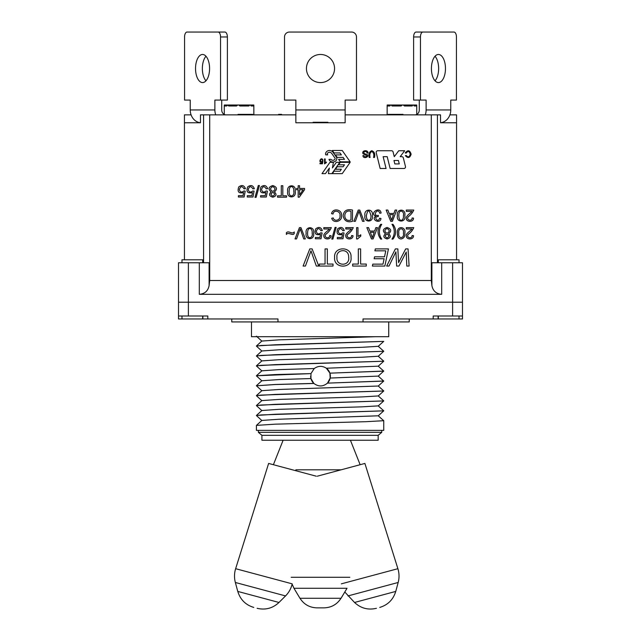 <?xml version="1.0" encoding="UTF-8"?>
<svg xmlns="http://www.w3.org/2000/svg" width="641" height="641" viewBox="0 0 641 641"><rect width="100%" height="100%" fill="white"/><g stroke="black" fill="none" stroke-linecap="round" stroke-linejoin="round"><path stroke-width="0.96" d="M345.146 114.867L345.146 122.76L295.854 122.76L295.854 100.084L284.516 100.084L284.516 36.978A4.928 4.928 0 0 1 289.444 32.05L351.556 32.05A4.928 4.928 0 0 1 356.484 36.978L356.484 100.084L345.146 100.084L345.146 114.867L431.305 114.867L431.305 280.51L431.89 285.59C432.963 290.958 436.233 293.866 441.689 294.315L199.311 294.315C204.767 293.866 208.037 290.958 209.11 285.59L209.695 280.51L431.305 280.51M209.695 280.51L209.695 114.867L295.854 114.867M209.695 114.867L200.465 114.867L200.465 122.76L184.44 122.76L184.44 114.867L191.09 114.867M437.434 262.762L437.434 114.867L431.305 114.867M437.434 114.867L440.535 114.867L440.535 122.76L456.56 122.76L456.56 114.867L449.91 114.867M184.44 259.805L184.44 122.76M456.56 259.805L456.56 122.76M203.566 262.762L203.566 114.867M462.482 316.005L462.482 318.962L433.188 318.962L433.188 316.005L462.482 316.005L462.482 302.199L178.519 302.199L178.519 262.762L209.11 262.762L209.11 285.59M452.618 316.005L452.618 302.199L462.482 302.199L462.482 262.762L431.89 262.762L431.89 285.59M431.305 262.762L431.89 262.762M209.695 262.762L209.11 262.762M252.802 114.378L252.802 114.867L252.81 114.378L238.027 114.378L238.027 114.867M242.322 114.378L242.322 114.867M402.973 114.378L402.973 114.867L402.989 114.378L388.19 114.378L388.19 114.867M398.686 114.378L401.907 114.378L401.907 114.867M395.353 114.378L395.353 114.867M394.287 114.378L394.287 114.867M389.255 114.378L389.255 114.867L389.255 114.378M326.846 122.76L326.846 122.263L327.896 122.263L327.896 122.76L345.146 122.76M326.846 122.263L316.47 122.263L316.47 122.76M316.47 122.263L313.112 122.263L313.12 122.76L295.854 122.76M281.551 114.867L281.551 114.378L278.595 114.378L278.595 114.867M411.859 228.973L406.298 228.973L406.298 227.635L413.782 227.635C412.62 230.263 410.825 232.451 408.397 234.197C405.457 237.579 412.243 239.478 412.099 235.559L413.517 235.704C413.741 240.014 406.098 239.95 406.314 235.832C405.553 233.645 410.889 230.656 411.859 228.973M391.98 224.31L392.965 224.31C396.563 229.238 396.563 234.165 392.965 239.101L391.98 239.101C395.064 234.334 395.064 229.406 391.98 224.31M380.722 239.101C377.132 234.165 377.132 229.238 380.722 224.31L381.715 224.31C378.631 229.398 378.631 234.334 381.715 239.101L380.722 239.101M356.604 238.957L356.604 227.635L357.99 227.635L357.99 236.457L360.763 234.798L360.763 236.128L357.494 238.957L356.604 238.957M342.454 234.43C337.647 235.471 336.052 233.604 337.687 228.821C340.772 226.569 342.975 227.162 344.297 230.592L342.831 230.696C340.94 227.755 339.418 227.972 338.272 231.353C338.977 234.125 340.475 234.606 342.751 232.803L344.049 232.987L342.959 238.781L337.318 238.781L337.318 237.466L341.861 237.466L342.454 234.43M329.386 228.973L323.825 228.973L323.825 227.635L331.309 227.635C330.147 230.263 328.352 232.451 325.924 234.197C322.984 237.555 329.762 239.494 329.634 235.559L331.052 235.704C331.285 240.006 323.633 239.958 323.849 235.832C323.08 233.645 328.424 230.656 329.386 228.973M333.216 217.908C334.37 222.211 340.9 219.967 339.97 215.793C341.124 211.41 333.785 209.014 333.04 214.014L331.541 213.645C332.879 207.492 342.518 209.463 341.517 215.785C342.494 221.465 333.128 223.981 331.742 218.252L333.216 217.908M350.988 211.394C342.767 208.525 342.743 222.988 350.988 219.999L350.988 211.394M352.486 221.329C347.262 222.667 344.145 220.808 343.135 215.761C343.76 210.729 346.877 208.83 352.486 210.056L352.486 221.329M358.239 210.056L359.753 210.056L364.144 221.329L362.55 221.329L359.008 211.298L355.346 221.329L353.824 221.329L358.239 210.056M375.81 216.169C368.895 213.381 380.089 205.633 381.107 213.052L379.728 213.229C377.966 206.731 371.62 216.578 378.382 215.4L378.222 216.61C372.597 216.45 378.398 223.605 379.584 218.22L380.962 218.461C380.49 224.502 370.402 219.607 375.81 216.169M389.616 214.695L391.603 220.159L393.462 214.695L389.616 214.695M395.12 210.056L396.715 210.056L392.372 221.329L390.746 221.329L386.138 210.056L387.845 210.056L389.135 213.477L393.886 213.477L395.12 210.056M411.859 211.394L406.298 211.394L406.298 210.056L413.782 210.056C412.612 212.684 410.817 214.871 408.397 216.61C405.465 220.023 412.275 221.866 412.099 217.972L413.517 218.116C413.677 222.603 405.929 222.179 406.314 218.252C406.033 215.52 410.985 213.004 411.859 211.394M286.367 232.803C288.562 230.079 292.24 234.838 294.235 231.938L294.235 233.508C293.041 236.273 288.21 231.657 286.367 234.446L286.367 232.803M299.435 227.635L300.95 227.635L305.332 238.925L303.746 238.925L300.212 228.885L296.551 238.925L295.02 238.925L299.435 227.635M320.516 234.43C315.701 235.479 314.106 233.604 315.733 228.821C318.817 226.569 321.021 227.162 322.343 230.592L320.893 230.696C319.082 227.731 317.559 227.948 316.317 231.353C317.063 234.133 318.561 234.614 320.804 232.803L322.103 232.987L321.013 238.781L315.364 238.781L315.364 237.466L319.915 237.466L320.516 234.43M335.043 227.435L336.156 227.435L332.895 239.101L331.782 239.101L335.043 227.435M351.332 228.973L345.771 228.973L345.771 227.635L353.263 227.635C352.093 230.263 350.298 232.451 347.871 234.197C344.93 237.587 351.733 239.462 351.572 235.559L352.999 235.704C353.167 240.046 345.571 239.934 345.795 235.832C345.026 233.653 350.371 230.64 351.332 228.973M370.346 232.274L372.333 237.747L374.192 232.274L370.346 232.274M375.85 227.635L377.445 227.635L373.11 238.925L371.476 238.925L366.868 227.635L368.575 227.635L369.865 231.056L374.616 231.056L375.85 227.635M389.359 230.904C387.781 227.924 386.251 227.908 384.76 230.856C386.267 233.845 387.805 233.861 389.359 230.904M388.919 236.104C387.725 233.765 386.499 233.741 385.225 236.032C386.419 238.348 387.645 238.372 388.919 236.104M385.465 233.765C382.252 230.976 382.781 228.877 387.06 227.459C391.314 228.901 391.843 231.008 388.638 233.765C391.226 236.16 390.714 237.891 387.092 238.957C383.43 237.851 382.885 236.12 385.465 233.765M312.143 233.196C312.84 227.932 307.552 225.993 307.6 233.196C307.119 240.215 313.457 237.979 312.143 233.196M313.569 233.204C315.108 240.543 304.595 240.327 306.182 233.204C304.683 226.113 315.068 225.712 313.569 233.204M370.923 215.616C369.296 209.286 367.782 209.286 366.388 215.616C366.38 222.86 371.644 220.857 370.923 215.616M372.341 215.624C373.919 222.924 363.375 222.772 364.961 215.624C363.511 208.509 373.847 208.125 372.341 215.624M403.397 215.616C404.695 210.841 398.414 208.581 398.854 215.616C398.878 222.884 404.11 220.849 403.397 215.616M404.816 215.624C406.394 222.916 395.85 222.772 397.436 215.624C395.938 208.541 406.314 208.109 404.816 215.624M403.397 233.196C404.551 227.403 397.708 227.395 398.854 233.196C397.692 239.021 404.575 238.997 403.397 233.196M404.816 233.204C405.12 236.473 403.894 238.396 401.122 238.957C398.486 238.789 397.26 236.874 397.436 233.204C396.483 225.159 406.402 226.449 404.816 233.204M299.563 194.928L303.169 189.744L299.563 189.744L299.563 194.928M298.169 185.722L299.563 185.722L299.563 188.454L304.547 188.454L304.547 189.744L299.315 197.164L298.169 197.164L298.169 189.744L296.623 189.744L296.623 188.454L298.169 188.454L298.169 185.722M281.295 185.722L282.809 185.722L282.809 195.809L286.567 195.809L286.567 197.164L277.529 197.164L277.529 195.809L281.295 195.809L281.295 185.722M275.109 189.031C273.515 186.01 271.96 185.994 270.446 188.983C271.984 192.02 273.539 192.036 275.109 189.031M274.66 194.311C273.467 191.939 272.217 191.915 270.927 194.231C272.177 196.563 273.427 196.587 274.66 194.311M271.167 191.939C267.914 189.103 268.459 186.972 272.786 185.537C277.096 187.028 277.625 189.159 274.38 191.939C277 194.359 276.479 196.114 272.818 197.204C269.108 196.082 268.555 194.327 271.167 191.939M265.807 192.604C260.919 193.662 259.309 191.771 260.975 186.924C264.092 184.64 266.327 185.241 267.666 188.718L266.183 188.823C264.292 185.842 262.754 186.058 261.56 189.488C262.305 192.3 263.82 192.797 266.103 190.962L267.409 191.146L266.311 197.019L260.599 197.019L260.599 195.689L265.198 195.689L265.807 192.604M258.299 185.513L259.429 185.513L256.12 197.348L254.998 197.348L258.299 185.513M252.482 192.604C247.594 193.662 245.984 191.771 247.65 186.924C250.775 184.64 253.003 185.241 254.341 188.718L252.858 188.823C250.952 185.85 249.413 186.066 248.235 189.488C248.948 192.284 250.463 192.773 252.778 190.962L254.092 191.146L252.987 197.019L247.282 197.019L247.282 195.689L251.873 195.689L252.482 192.604M243.588 192.604C238.716 193.662 237.106 191.771 238.756 186.924C241.881 184.64 244.117 185.241 245.447 188.718L243.973 188.823C242.162 185.81 240.623 186.034 239.349 189.488C240.103 192.3 241.617 192.797 243.884 190.962L245.207 191.146L244.093 197.019L238.388 197.019L238.388 195.689L242.987 195.689L243.588 192.604M293.754 191.355C294.443 186.042 289.147 184.023 289.147 191.355C288.674 198.502 295.092 196.186 293.754 191.355M295.189 191.363C296.735 198.758 286.166 198.678 287.713 191.363C286.215 184.175 296.719 183.767 295.189 191.363M405.681 248.9L408.045 248.9L409.11 266.063L406.787 266.063L406.226 252.049L398.982 266.063L396.627 266.063L395.898 251.857L389.007 266.063L386.667 266.063L395.393 248.9L397.845 248.9L398.574 262.602L405.681 248.9M375.322 248.9L388.446 248.9L384.84 266.063L372.389 266.063L372.79 264.14L382.981 264.14L384.111 258.748L374.136 258.748L374.544 256.809L384.52 256.809L385.778 250.831L374.905 250.831L375.322 248.9M358.327 248.9L360.619 248.9L360.619 264.052L366.275 264.052L366.275 266.063L352.67 266.063L352.67 264.052L358.327 264.052L358.327 248.9M325.051 248.9L327.335 248.9L327.335 264.052L333.008 264.052L333.008 266.063L319.386 266.063L319.386 264.052L325.051 264.052L325.051 248.9M309.795 248.9L312.119 248.9L318.761 266.063L316.325 266.063L310.981 250.783L305.428 266.063L303.097 266.063L309.795 248.9M348.672 257.217C348.976 247.698 335.66 249.237 336.958 257.458C335.948 266.576 350.17 266.416 348.672 257.217M351.028 257.265C352.598 269.044 333.424 268.996 334.61 257.458C333.488 246.032 352.069 246.032 351.028 257.265M387.196 156.668L390.145 168.495L403.942 168.495A1.578 1.578 0 0 0 405.473 166.54L403.317 157.862A1.578 1.578 0 0 0 401.787 156.668L400.184 156.668L404.663 150.747L398.742 150.747L394.271 156.668L393.093 151.941A1.578 1.578 0 0 0 391.563 150.747L377.757 150.747A1.578 1.578 0 0 0 376.227 152.71L380.161 168.495L386.074 168.495L383.134 156.668L387.196 156.668M393.967 160.474L398.406 160.474L399.263 163.928L394.824 163.928L393.967 160.474M340.299 161.804L350.146 161.804L342.214 150.475L332.358 150.475L334.081 152.943L339.994 152.943L341.381 154.914L335.459 154.914L337.19 157.374L343.103 157.374L344.481 159.353L338.568 159.353L340.299 161.804M332.358 173.655L342.214 173.655L350.146 162.325L340.299 162.325L338.568 164.793L344.481 164.793L343.095 166.764L337.182 166.764L335.459 169.232L341.373 169.232L339.994 171.203L334.073 171.203L332.358 173.655M322.215 161.893C317.495 163.567 321.205 155.675 323.008 160.218L322.375 160.266C320.74 156.957 319.37 163.431 322.343 161.187L322.904 161.26L322.431 163.784L319.971 163.784L319.971 163.215L321.95 163.215L322.215 161.893M373.567 157.478C374.232 154.721 373.671 152.726 371.892 151.492C370.017 152.494 369.424 154.497 370.089 157.478L369.2 157.478C368.351 154 369.224 151.741 371.82 150.699C374.44 151.725 375.322 153.984 374.456 157.478L373.567 157.478M328.961 150.507A4.351 4.351 0 0 1 333.032 152.326L336.317 156.989A2.86 2.86 0 0 1 336.253 160.378A4.215 4.215 0 0 1 328.985 159.377L330.956 159.377A2.492 2.492 0 0 0 334.882 159.329A1.138 1.138 0 0 0 334.906 157.982L331.629 153.311A2.628 2.628 0 0 0 327.383 153.423A0.986 0.986 0 0 0 327.447 154.457L327.727 154.858L325.756 154.858A2.756 2.756 0 0 1 325.965 152.446A4.062 4.062 0 0 1 328.961 150.507M336.341 162.325L339.794 162.325L331.862 173.655L328.408 173.655L329.378 168.054L325.452 173.655L322.006 173.655L329.939 162.325L333.384 162.325L332.423 167.926L336.341 162.325M363.776 155.547C364.881 157.109 365.931 157.197 366.908 155.811L362.998 153.64C361.332 150.29 368.198 149.489 368.014 152.967L367.173 153.031C366.572 151.396 365.434 151.076 363.767 152.053C363.767 153.375 364.785 154.128 366.82 154.305C370.386 156.877 362.966 159.489 362.926 155.611L363.776 155.547M406.218 155.451C408.117 157.566 409.447 157.149 410.208 154.209C409.399 151.076 408.029 150.731 406.106 153.151L405.216 152.927C407.868 149.674 409.839 150.098 411.121 154.201C409.911 158.047 407.988 158.535 405.336 155.659L406.218 155.451M324.554 163.864L324.554 158.936L325.155 158.936L325.155 162.774L326.365 162.053L326.365 162.63L324.554 163.864M452.618 262.762L452.618 302.199L178.519 302.199L178.519 318.962L277.986 318.962L277.986 321.926L409.238 321.926L409.238 318.962M261.857 351.06L256.416 346.084L261.288 345.467L383.743 341.373L275.181 344.778L256.432 345.98L261.857 341.052L279.019 339.85L375.217 336.709M261.857 360.987L256.416 356.011L261.288 355.394L383.743 351.3L275.181 354.705L256.432 355.907L261.857 350.972L279.019 349.778L361.981 347.294L378.246 346.324L383.743 351.236M261.857 370.907L256.416 365.939L261.288 365.314L383.743 361.22L275.181 364.633L256.432 365.835L261.857 360.899L279.019 359.697L361.981 357.221L378.246 356.252L383.743 361.155M261.857 390.754L256.416 385.786L275.181 384.544L313.882 383.462L310.941 378.559L310.973 373.607L256.432 375.754L275.181 374.552L310.973 373.607M256.416 385.786L275.181 384.48L313.818 383.398A9.863 9.863 0 0 1 310.941 378.559L279.019 379.552L261.857 380.746L256.432 385.682M261.857 400.681L256.416 395.705L261.288 395.088L383.743 390.994L275.181 394.399L256.432 395.601L261.857 390.673L279.019 389.472L378.246 386.026L383.743 390.93M261.857 410.601L256.416 405.633L261.288 405.008L383.743 400.921L275.181 404.327L256.432 405.529L261.857 400.593L279.019 399.399L361.981 396.915L378.246 395.946L383.743 400.857M261.857 420.528L256.416 415.552L261.288 414.935L383.743 410.841L275.181 414.254L256.432 415.456L261.857 410.52L279.019 409.319L361.981 406.843L378.246 405.873L383.743 410.777M383.743 400.921L378.246 405.873M383.743 390.994L378.246 395.946M313.882 383.462C318.513 386.86 323.04 386.755 327.455 383.134L383.743 381.075L378.246 386.026M261.857 380.834L256.416 375.858M256.432 375.754L261.857 370.819L279.019 369.625L314.218 368.551C318.176 365.731 322.231 365.626 326.373 368.23L378.246 366.179L383.743 371.083L378.246 376.099L383.743 381.075M383.743 361.22L378.246 366.179M383.743 351.3L378.246 356.252M383.743 341.373L378.246 346.324M327.455 383.134L383.743 381.01M383.743 371.147L329.891 373.15L330.171 378.054L327.527 383.07A9.863 9.863 0 0 0 329.891 373.15L383.743 371.083M256.432 425.376L256.416 430.375L383.743 430.375L383.743 420.704L365.819 421.698L275.181 424.174L256.432 425.376L261.857 420.44L279.019 419.246L378.246 415.801L383.743 420.704M310.637 376.147A9.863 9.863 0 0 0 310.941 378.559M329.875 373.086A9.863 9.863 0 0 0 326.373 368.23L329.875 373.086M310.989 373.543L314.218 368.551M261.913 435.311L378.166 435.311L381.748 432.346L378.166 435.311L378.166 440.239L261.913 440.239L261.913 435.311L258.387 432.346L381.748 432.346L381.748 430.375L381.748 432.346M388.734 336.709L388.734 321.926L388.734 336.709L251.48 336.709L251.48 321.926M207.812 318.962L207.812 316.005L178.519 316.005M433.188 318.962L363.014 318.962L363.014 321.926M231.762 318.962L231.762 321.926L277.986 321.926M383.743 410.841L378.246 415.801M330.171 378.054L378.246 376.099M202.676 262.762L202.676 259.805L181.972 259.805L181.972 262.762L181.972 259.805M459.028 262.762L459.028 259.805L438.324 259.805L438.324 262.762M306.446 68.531A14.054 14.054 0 0 0 327.527 80.702A14.054 14.054 0 0 0 327.527 56.36A14.054 14.054 0 0 0 306.446 68.531M422.916 32.05L416.081 32.05A4.928 2.468 90 0 0 413.621 36.978L413.621 100.084L420.448 100.084L420.448 36.978A4.928 2.468 -90 0 1 422.916 32.05L453.972 32.05A4.928 2.468 -90 0 1 456.44 36.978L456.44 100.084L450.767 100.084L450.767 109.94A12.82 11.097 90 0 1 440.535 122.719M435.031 56.256A14.054 7.027 -90 0 1 438.636 68.531A14.054 7.027 -90 0 1 435.031 80.806M415.015 114.867A4.928 4.271 -90 0 0 419.286 109.94L419.286 100.084M431.417 68.531A14.054 7.027 90 0 0 438.444 82.577A14.054 7.027 90 0 0 445.471 68.531A14.054 7.027 90 0 0 438.444 54.477A14.054 7.027 90 0 0 431.417 68.531M425.263 114.867A12.82 11.097 -90 0 0 426.121 109.94L426.121 100.084L420.448 100.084M200.465 122.719A12.82 11.097 -90 0 1 190.233 109.94L190.233 100.084L184.56 100.084L184.56 36.978A4.928 2.468 90 0 1 187.028 32.05L224.919 32.05A4.928 2.468 90 0 1 227.379 36.978L227.379 100.084L214.879 100.084L214.879 109.94A12.82 11.097 90 0 0 215.737 114.867M218.084 32.05A4.928 2.468 90 0 1 220.552 36.978L220.552 100.084M205.969 80.806A14.054 7.027 90 0 1 202.364 68.531A14.054 7.027 90 0 1 205.969 56.256M221.714 100.084L221.714 109.94A4.928 4.271 -90 0 0 225.985 114.867M195.529 68.531A14.054 7.027 -90 0 0 202.556 82.577A14.054 7.027 -90 0 0 209.583 68.531A14.054 7.027 -90 0 0 202.556 54.477A14.054 7.027 -90 0 0 195.529 68.531M402.211 105.012L401.154 105.997L392.044 105.997L391.282 105.012L403.301 105.012L404.431 105.997L412.195 105.997L412.932 105.012L413.597 105.012L414.19 105.997L416.458 105.997L416.706 105.012L416.73 105.997M391.282 105.012L390.553 105.012L389.864 105.997L387.156 105.997L387.172 105.012L390.553 105.012M403.301 105.012L412.932 105.012M413.597 105.012L416.618 105.012M406.426 105.012L406.963 105.997M394.584 105.012L395.12 105.997M253.844 105.997L253.828 105.012L250.447 105.012L251.136 105.997L253.844 105.997M250.447 105.012L249.718 105.012L248.956 105.997L239.846 105.997L238.789 105.012L237.699 105.012L236.569 105.997L228.805 105.997L227.403 105.012L226.81 105.997L224.542 105.997L226.81 105.997M224.27 105.997L224.294 105.012L224.542 105.997M224.382 105.012L227.403 105.012M228.068 105.012L237.699 105.012M238.789 105.012L249.718 105.012M234.574 105.012L234.037 105.997M246.416 105.012L245.88 105.997M235.632 568.695L292.192 583.847C291.118 588.502 288.907 592.532 285.541 595.922L235.351 582.477C234.141 577.862 234.237 573.262 235.64 568.695L268.627 463.435L316.245 476.199M235.351 582.477L237.763 591.419L278.987 602.468L285.541 595.93M257.105 608.309L257.105 608.309C265.438 610.248 272.737 608.301 278.987 602.468M341.332 583.847L397.893 568.695L364.897 463.435L317.279 476.199M347.983 595.93L398.173 582.477L395.769 591.419L354.537 602.468L344.794 592.012M376.427 608.309L376.427 608.309C368.094 610.248 360.795 608.301 354.545 602.468M295.854 469.813L341.092 469.813M291.182 577.285L349.818 577.285M292.12 584.159L293.979 588.278L347.029 588.286L341.036 598.277L299.964 598.277L293.971 588.286L331.766 588.286M324.122 607.852C331.421 607.596 337.046 604.407 341.012 598.261C337.062 604.415 331.429 607.612 324.122 607.852L316.878 607.852C309.571 607.612 303.938 604.415 299.988 598.269M199.311 262.762L199.311 294.315M188.382 316.005L188.382 262.762M441.689 262.762L441.689 294.315M345.146 109.94L295.854 109.94M450.767 109.94L426.121 109.94M420.448 36.978L413.621 36.978M220.552 36.978L227.379 36.978M214.879 109.94L190.233 109.94M388.166 114.867L388.166 114.378M261.857 341.132L256.432 336.205M258.387 432.346L258.387 430.375M438.115 316.005L438.115 318.962M202.885 316.005L202.885 318.962M202.676 318.962L202.676 316.005M181.972 318.962L181.972 316.005M459.028 318.962L459.028 316.005M438.324 318.962L438.324 316.005M387.148 105.741L387.148 114.867M416.73 105.741L416.73 114.459M224.27 105.741L224.27 114.459M253.852 105.741L253.852 114.867M273.395 464.709L283.114 440.239M237.787 591.411C240.271 599.599 245.607 604.936 253.788 607.428M360.138 464.709L350.419 440.239M398.173 582.477C399.391 577.862 399.295 573.262 397.893 568.695M395.745 591.411C393.254 599.599 387.925 604.936 379.744 607.428"/></g></svg>
